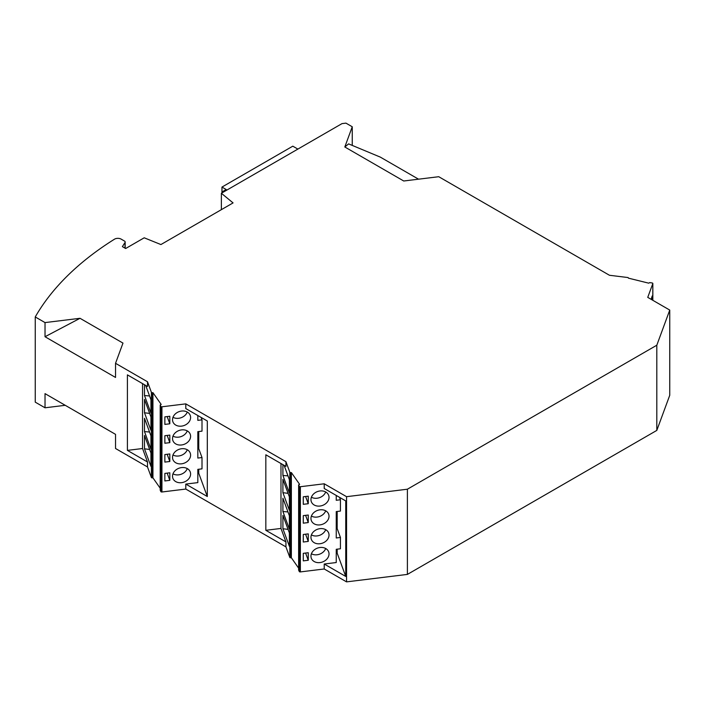 <?xml version="1.0" encoding="UTF-8"?>
<svg xmlns="http://www.w3.org/2000/svg" width="705" height="705" viewBox="0 0 705 705"><rect width="100%" height="100%" fill="white"/><g stroke="black" fill="none" stroke-linecap="round" stroke-linejoin="round"><path stroke-width="1.06" d="M125.023 248.151L125.023 242.458A2.309 1.331 0 0 0 125.164 242A2.309 1.331 0 0 0 124.485 241.057L121.137 239.118A4.618 2.661 0 0 0 114.474 239.198A369.358 213.245 0 0 0 35.25 316.95L35.25 402.15L45.023 407.79L65.23 405.305M222.939 192.35L222.939 191.407L223.097 192.262M352.253 145.406L352.253 126.768L344.815 146.984L403.736 181L438.739 176.708L609.455 275.267L627.679 277.506A0.925 0.529 180 0 1 628.393 278.14L648.75 283.172L649.64 282.599L652.143 282.969A0.925 0.529 0 0 1 652.812 283.595L647.745 297.369L669.75 310.077L669.75 395.276L656.813 430.402L407.393 574.408L407.393 489.208L346.552 496.681L346.552 581.872L407.393 574.408M125.023 242.458L122.388 246.635L125.657 248.512L144.208 237.805L160.916 244.556L233.064 202.908L221.37 193.258L342.004 123.613L345.935 123.128L352.253 126.768M221.37 209.658L221.37 193.258M222.939 191.407L226.208 189.522L221.96 187.072L292.804 146.173L297.863 149.09M147.504 461.986L142.551 448.521L127.402 450.38L147.504 461.986L147.504 466.957L115.532 448.495L115.532 434.351L45.023 393.637L45.023 407.79M344.815 146.984L348.605 143.891L380.303 157.109L418.532 179.185M115.532 363.304L122.978 343.097L80.017 318.299L45.023 336.734L115.532 377.448L115.532 363.304L147.504 381.766L147.504 386.472L127.402 374.866L127.402 450.38M652.196 299.942L652.196 295.968L651.138 299.334M197.823 473.355L198.748 473.24L207.314 496.523L207.314 421.008L185.794 408.574L185.794 403.868L161.938 406.794L161.938 491.993L185.794 489.059L285.939 546.877L289.808 557.399A0.925 0.529 0 0 0 290.909 557.814L291.359 557.752L291.359 472.562L299.625 484.37L298.629 484.881L299.281 486.327A0.925 0.529 180 0 0 300.365 486.714L300.365 571.914L324.221 568.979L346.552 581.872M324.221 568.979L324.221 564.018L345.75 576.443L345.75 500.929L324.221 488.503L324.221 483.789L346.552 496.681M407.393 489.208L656.813 345.212L656.813 430.402M221.96 187.072L221.96 192.914M197.823 448.785L198.748 448.671L202.009 457.536L197.823 458.056L197.823 431.663L202.009 431.152L202.009 419.845L197.823 420.356L197.823 415.518M80.017 318.299L45.023 322.59L45.023 336.734M656.813 345.212L669.75 310.077M288.072 529.385L282.916 528.75L289.376 546.304L289.376 532.936L282.916 515.381L282.916 528.75M280.978 463.529L280.978 528.442L265.829 530.301L265.829 454.787L285.939 466.393L285.939 461.687L289.808 472.2A0.925 0.529 0 0 0 290.909 472.614L291.359 472.562M280.978 528.442L285.939 541.907L265.829 530.301M282.916 498.206L282.916 511.522L289.376 529.076L289.376 515.76L282.916 498.206M287.966 511.936L282.916 511.522M202.009 457.536L202.009 468.851L197.823 469.363L197.823 482.617L185.794 484.088L185.794 489.059M207.314 496.523L185.794 484.088M198.748 469.248L198.748 473.24M172.531 457.386A9.236 7.376 159.8 0 0 172.892 459.466A9.236 7.376 159.8 0 0 182.851 463.582A9.236 7.376 159.8 0 0 190.597 455.174A9.236 7.376 159.8 0 0 190.227 453.086A9.236 7.376 159.8 0 0 180.277 448.97A9.236 7.376 159.8 0 0 172.531 457.386M164.855 462.101L169.817 461.493L169.817 453.95L164.855 454.558L164.855 462.101M172.531 476.236A9.236 7.376 159.8 0 0 172.892 478.316A9.236 7.376 159.8 0 0 182.851 482.432A9.236 7.376 159.8 0 0 190.597 474.016A9.236 7.376 159.8 0 0 190.227 471.936A9.236 7.376 159.8 0 0 180.277 467.82A9.236 7.376 159.8 0 0 172.531 476.236M169.817 472.799L164.855 473.408L164.855 480.951L169.817 480.334L169.817 472.799M190.597 417.475A9.236 7.376 159.8 0 0 190.227 415.395A9.236 7.376 159.8 0 0 180.277 411.279A9.236 7.376 159.8 0 0 172.531 419.687A9.236 7.376 159.8 0 0 172.892 421.775A9.236 7.376 159.8 0 0 182.851 425.89A9.236 7.376 159.8 0 0 190.597 417.475M164.855 443.251L164.855 435.708L169.817 435.1L169.817 442.643L164.855 443.251M172.531 438.536A9.236 7.376 159.8 0 0 172.892 440.616A9.236 7.376 159.8 0 0 182.851 444.732A9.236 7.376 159.8 0 0 190.597 436.325A9.236 7.376 159.8 0 0 190.227 434.236A9.236 7.376 159.8 0 0 180.277 430.129A9.236 7.376 159.8 0 0 172.531 438.536M169.817 416.25L169.817 423.793L164.855 424.401L164.855 416.867L169.817 416.25M172.972 436.148A9.236 7.376 159.8 0 0 187.274 430.887M167.164 416.576L169.817 423.793M172.972 454.998A9.236 7.376 159.8 0 0 187.274 449.737M167.164 454.276L169.817 461.493M172.972 473.848A9.236 7.376 159.8 0 0 187.274 468.587M167.164 473.125L169.817 480.334M172.972 417.298A9.236 7.376 159.8 0 0 187.274 412.037M167.164 435.426L169.817 442.643M161.938 491.993A0.925 0.529 180 0 1 160.846 491.605L160.846 406.406A0.925 0.529 180 0 0 161.938 406.794M160.846 491.605L160.202 490.16L160.202 404.961L160.846 406.406M147.504 381.766L151.381 392.28A0.925 0.529 0 0 0 152.474 392.694L152.932 392.641L152.932 477.831L160.202 488.23M152.932 392.641L161.189 404.45L160.202 404.961M147.504 466.957L151.381 477.479A0.925 0.529 0 0 0 152.474 477.893L152.932 477.831M45.023 322.59L35.25 316.95M142.551 383.608L142.551 448.521M150.949 435.84L150.949 449.156L144.49 431.601L144.49 418.285L150.949 435.84M144.49 448.829L150.949 466.384L150.949 453.015L144.49 435.461L144.49 448.829L149.636 449.464M144.49 384.727L144.49 395.54L150.949 413.104L150.949 399.735L145.679 385.415M144.49 412.777L150.949 430.332L150.949 416.963L144.49 399.409L144.49 412.777L149.636 413.412M144.49 395.54L149.566 395.963M144.49 431.601L149.539 432.015M300.365 571.914A0.925 0.529 180 0 1 299.281 571.526L298.629 570.081L298.629 484.881M291.359 557.752L298.629 568.151M198.748 431.548L198.748 448.671M201.119 417.43L202.009 419.845M185.794 403.868L285.939 461.687M285.939 541.907L285.939 546.877M300.365 486.714L324.221 483.789M336.25 528.706L337.175 528.591L340.436 537.457L340.436 548.772L336.25 549.283L336.25 562.537L324.221 564.018M308.252 503.714L308.252 496.17L303.282 496.787L303.282 504.322L308.252 503.714L305.591 496.496M310.958 537.307A9.236 7.376 159.8 0 0 311.328 539.387A9.236 7.376 159.8 0 0 321.277 543.502A9.236 7.376 159.8 0 0 329.024 535.095A9.236 7.376 159.8 0 0 328.653 533.006A9.236 7.376 159.8 0 0 318.704 528.9A9.236 7.376 159.8 0 0 310.958 537.307M308.252 541.414L303.282 542.022L303.282 534.478L308.252 533.87L308.252 541.414L305.591 534.196M310.958 556.157A9.236 7.376 159.8 0 0 311.328 558.237A9.236 7.376 159.8 0 0 321.277 562.352A9.236 7.376 159.8 0 0 329.024 553.936A9.236 7.376 159.8 0 0 328.653 551.856A9.236 7.376 159.8 0 0 318.704 547.741A9.236 7.376 159.8 0 0 310.958 556.157M303.282 553.328L308.252 552.72L308.252 560.264L303.282 560.872L303.282 553.328M329.024 497.395A9.236 7.376 159.8 0 0 328.653 495.315A9.236 7.376 159.8 0 0 318.704 491.2A9.236 7.376 159.8 0 0 310.958 499.607A9.236 7.376 159.8 0 0 311.328 501.696A9.236 7.376 159.8 0 0 321.277 505.811A9.236 7.376 159.8 0 0 329.024 497.395M303.282 515.628L303.282 523.172L308.252 522.564L308.252 515.02L303.282 515.628M310.958 518.457A9.236 7.376 159.8 0 0 311.328 520.546A9.236 7.376 159.8 0 0 321.277 524.652A9.236 7.376 159.8 0 0 329.024 516.245A9.236 7.376 159.8 0 0 328.653 514.165A9.236 7.376 159.8 0 0 318.704 510.05A9.236 7.376 159.8 0 0 310.958 518.457M340.436 537.457L336.25 537.977L336.25 511.583L340.436 511.072L340.436 499.766L336.25 500.277L336.25 495.439M311.399 516.069A9.236 7.376 159.8 0 0 325.701 510.808M311.399 534.919A9.236 7.376 159.8 0 0 325.701 529.658M311.399 553.769A9.236 7.376 159.8 0 0 325.701 548.508M308.252 560.264L305.591 553.046M311.399 497.228A9.236 7.376 159.8 0 0 325.701 491.958M308.252 522.564L305.591 515.346M337.175 528.591L337.175 511.469M337.175 549.169L337.175 553.161L345.75 576.443M339.546 497.351L340.436 499.766M337.175 553.161L336.25 553.275M287.993 475.884L282.916 475.461L289.376 493.024L289.376 479.656L284.106 465.344M282.916 475.461L282.916 464.648M282.916 492.698L289.376 510.253L289.376 496.884L282.916 479.329L282.916 492.698L288.072 493.333M652.812 300.304L652.812 283.595M152.474 392.694L152.474 477.893M151.381 477.479L151.381 392.28M299.281 486.327L299.281 571.526M290.909 557.814L290.909 472.614M289.808 557.399L289.808 472.2M125.164 248.231L125.164 242M652.839 300.312L652.839 283.489"/></g></svg>

